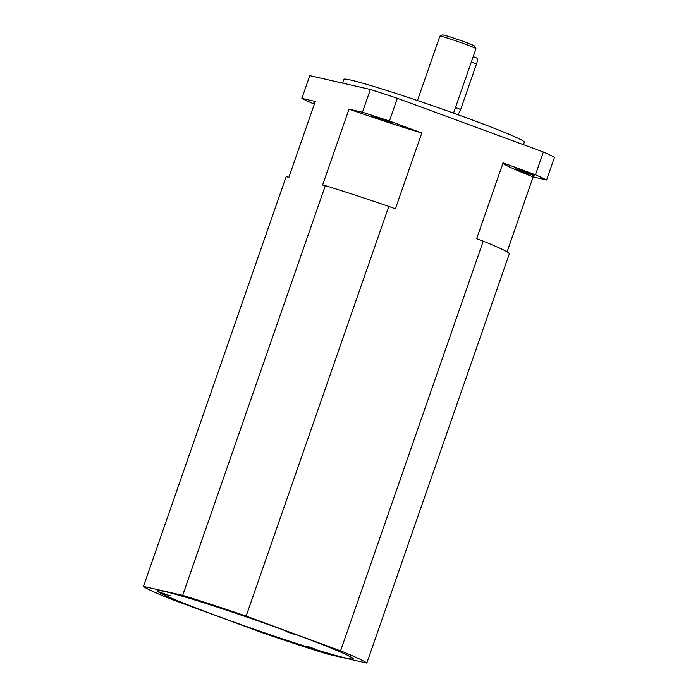 <?xml version="1.0" encoding="UTF-8"?>
<svg xmlns="http://www.w3.org/2000/svg" width="698" height="698" viewBox="0 0 698 698"><rect width="100%" height="100%" fill="white"/><g stroke="black" fill="none" stroke-linecap="round" stroke-linejoin="round"><path stroke-width="1.05" d="M523.43 144.678L524.32 142.13A95.495 4.197 -160.8 0 0 452.444 112.727A95.495 4.197 -160.8 0 0 350.832 80.078A95.495 4.197 -160.8 0 0 343.957 79.319L342.631 83.123M417.456 100.556L439.88 36.165A19.099 0.838 19.2 0 1 439.915 36.13A19.099 0.838 19.2 0 1 441.258 36.313A19.099 0.838 19.2 0 1 461.186 42.7A19.099 0.838 19.2 0 1 475.949 48.685A19.099 0.838 19.2 0 1 475.957 48.72L453.525 113.12M475.949 48.685L474.71 46.129A17.092 0.75 -160.8 0 0 461.509 40.781A17.092 0.75 -160.8 0 0 443.675 35.057A17.092 0.75 -160.8 0 0 442.471 34.9L439.915 36.13M373.744 116.479A10.051 0.445 -160.8 0 0 373.037 116.383A10.051 0.445 -160.8 0 0 380.384 119.419A10.051 0.445 -160.8 0 0 391.29 122.935A10.051 0.445 -160.8 0 0 392.006 122.988A10.051 0.445 -160.8 0 0 384.24 119.847A10.051 0.445 -160.8 0 0 373.744 116.479M528.77 173.008A10.051 0.445 -160.8 0 0 515.656 168.855A10.051 0.445 -160.8 0 0 521.493 171.35A10.051 0.445 -160.8 0 0 534.616 175.468A10.051 0.445 -160.8 0 0 528.77 173.008M287.89 632.231L295.769 634.718L287.89 632.231M170.417 595.848L159.074 591.939L170.417 595.848M307.111 646.147L316.273 649.55L307.111 646.147M164.998 591.572A103.339 4.546 -160.8 0 0 157.556 590.761A103.339 4.546 -160.8 0 0 235.339 622.572A103.339 4.546 -160.8 0 0 345.283 657.909A103.339 4.546 -160.8 0 0 352.726 658.729A103.339 4.546 -160.8 0 0 274.942 626.909A103.339 4.546 -160.8 0 0 164.998 591.572M164.554 591.415A103.836 4.563 19.2 0 1 275.038 626.926A103.836 4.563 19.2 0 1 353.205 658.895A103.836 4.563 19.2 0 1 345.719 658.074A103.836 4.563 19.2 0 1 235.235 622.564A103.836 4.563 19.2 0 1 157.076 590.595A103.836 4.563 19.2 0 1 164.554 591.415M309.895 647.081L315.793 649.393L309.895 647.081M285.927 631.446L295.298 634.552L285.927 631.446M169.588 595.699L159.545 592.105L169.588 595.699M164.117 593.71L167.38 594.853M165.068 593.928L164.056 593.824M167.389 594.914L165.033 594.042M288.004 632.056L291.537 633.295M291.537 633.374L287.96 632.109M307.67 646.557L311.134 647.735M310.209 647.299L307.626 646.592M311.116 647.779L310.558 647.412M457.373 114.498A6.029 2.225 -69.8 0 0 460.671 109.481L476.525 63.963A6.029 2.225 -69.8 0 0 476.42 57.803A6.029 2.225 -69.8 0 0 476.324 57.777M314.379 104.081L313.018 103.574A134.697 5.924 19.2 0 1 301.859 98.374L309.79 75.611L370.376 89.466L362.454 112.23A134.697 5.924 19.2 0 1 389.44 121.051L421.81 132.969A100.521 4.424 19.2 0 1 349.017 109.158L362.454 112.23M389.44 121.051L397.363 98.296A134.697 5.924 -160.8 0 0 370.376 89.466M397.363 98.296L543.367 152.016L535.445 174.779A134.697 5.924 19.2 0 1 546.604 179.979L533.167 176.908A100.521 4.424 19.2 0 1 503.014 163.035M546.604 179.979L554.526 157.225A134.697 5.924 -160.8 0 0 543.367 152.016M421.81 132.969L395.391 208.833L388.803 206.416L246.132 616.107L340.563 650.85L483.234 241.159L476.655 238.733L503.075 162.861L535.445 174.779M314.754 102.99A10.051 0.445 -160.8 0 0 313.856 102.85A10.051 0.445 -160.8 0 0 314.641 103.339M301.859 98.374L315.295 101.446L288.876 177.309L286.145 176.69L143.474 586.381L182.658 595.342L325.329 185.651L322.598 185.022L349.017 109.158M533.167 176.908L507.088 251.804M483.234 241.159A118.616 5.218 -160.8 0 1 509.479 253.4L366.808 663.1L327.624 654.139A118.616 5.218 19.2 0 1 264.141 633.374L169.719 598.631A118.616 5.218 19.2 0 1 143.474 586.381M340.563 650.85A118.616 5.218 19.2 0 1 366.808 663.1M388.803 206.416A118.616 5.218 -160.8 0 0 325.329 185.651M182.658 595.342A118.616 5.218 19.2 0 1 246.132 616.107M476.525 63.963L471.316 62.043M460.671 109.481L455.462 107.571M476.42 57.803L473.209 56.617"/></g></svg>
